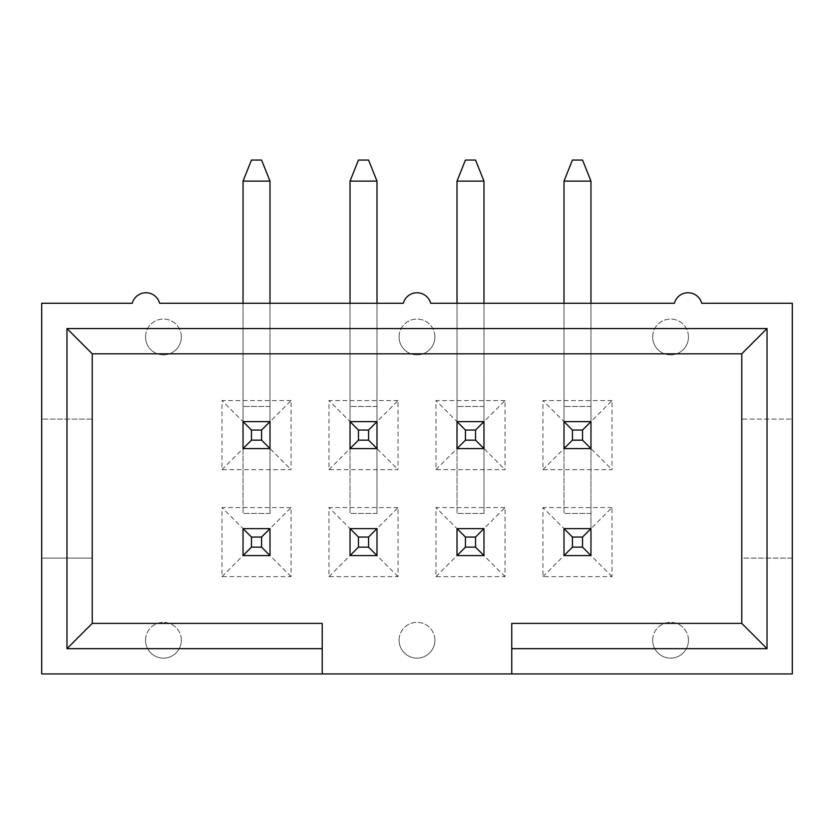 <?xml version="1.0" encoding="UTF-8"?>
<svg xmlns="http://www.w3.org/2000/svg" width="834" height="834" viewBox="0 0 834 834"><rect width="100%" height="100%" fill="white"/><g stroke="black" fill="none" stroke-linecap="round" stroke-linejoin="round"><path stroke-width="0.63" stroke-dasharray="4.17 3.13" d="M403.312 303.274L159.638 303.274A14.168 14.168 0 0 0 132.262 303.274L41.7 303.274L41.7 558.102L92.24 558.102L92.24 419.106L41.7 419.106L92.24 419.106L92.24 353.814L741.76 353.814L741.76 558.102L792.3 558.102L792.3 303.274L701.738 303.274A14.168 14.168 0 0 0 674.362 303.274L430.688 303.274A14.168 14.168 0 0 0 403.312 303.274M612.02 576.638L590.962 555.58L564.003 555.58L564.003 528.62L590.962 528.62L590.962 555.58L564.003 555.58L564.003 528.62L590.962 528.62L590.962 555.58L590.962 181.124L590.962 528.62L564.003 528.62L542.944 507.562L542.944 576.638L612.02 576.638L612.02 507.562L590.962 528.62M399.1 336.967A17.9 17.9 0 0 1 417 319.068A17.9 17.9 0 0 1 434.9 336.967A17.9 17.9 0 0 1 417 354.867A17.9 17.9 0 0 1 399.1 336.967M322.226 673.935L322.226 623.394L92.24 623.394L92.24 558.102L41.7 558.102L41.7 673.935L792.3 673.935L792.3 558.102L741.76 558.102L741.76 419.106L792.3 419.106L741.76 419.106L741.76 623.394L511.774 623.394L511.774 673.935M505.029 507.562L435.953 507.562L435.953 576.638L505.029 576.638L505.029 507.562L483.97 528.62L483.97 555.58L457.011 555.58L457.011 528.62L483.97 528.62L483.97 555.58L457.011 555.58L457.011 528.62L483.97 528.62L457.011 528.62L435.953 507.562M291.056 507.562L221.98 507.562L221.98 576.638L291.056 576.638L291.056 507.562L269.997 528.62L269.997 555.58L243.038 555.58L243.038 528.62L269.997 528.62L269.997 555.58L243.038 555.58L243.038 528.62L269.997 528.62L243.038 528.62L221.98 507.562M612.02 400.57L542.944 400.57L542.944 469.657L612.02 469.657L612.02 400.57L590.962 421.629L590.962 448.588L564.003 448.588L564.003 421.629L590.962 421.629L590.962 448.588L564.003 448.588L564.003 421.629L590.962 421.629L564.003 421.629L542.944 400.57M398.047 400.57L328.971 400.57L328.971 469.657L398.047 469.657L398.047 400.57L376.989 421.629L376.989 448.588L350.03 448.588L350.03 421.629L376.989 421.629L376.989 448.588L350.03 448.588L350.03 421.629L376.989 421.629L350.03 421.629L328.971 400.57M291.056 400.57L221.98 400.57L221.98 469.657L291.056 469.657L291.056 400.57L269.997 421.629L269.997 448.588L243.038 448.588L243.038 421.629L269.997 421.629L269.997 448.588L243.038 448.588L243.038 421.629L269.997 421.629L243.038 421.629L221.98 400.57M505.029 400.57L435.953 400.57L435.953 469.657L505.029 469.657L505.029 400.57L483.97 421.629L483.97 448.588L457.011 448.588L457.011 421.629L483.97 421.629L483.97 448.588L457.011 448.588L457.011 421.629L483.97 421.629L457.011 421.629L435.953 400.57M398.047 507.562L328.971 507.562L328.971 576.638L398.047 576.638L398.047 507.562L376.989 528.62L376.989 555.58L350.03 555.58L350.03 528.62L376.989 528.62L376.989 555.58L350.03 555.58L350.03 528.62L376.989 528.62L350.03 528.62L328.971 507.562M612.02 507.562L542.944 507.562M145.533 336.967A17.9 17.9 0 0 1 163.433 319.068A17.9 17.9 0 0 1 181.332 336.967A17.9 17.9 0 0 1 163.433 354.867A17.9 17.9 0 0 1 145.533 336.967M145.533 640.241A17.9 17.9 0 0 1 163.433 622.341A17.9 17.9 0 0 1 181.332 640.241A17.9 17.9 0 0 1 163.433 658.141A17.9 17.9 0 0 1 145.533 640.241M399.1 640.241A17.9 17.9 0 0 1 417 622.341A17.9 17.9 0 0 1 434.9 640.241A17.9 17.9 0 0 1 417 658.141A17.9 17.9 0 0 1 399.1 640.241M652.668 336.967A17.9 17.9 0 0 1 670.567 319.068A17.9 17.9 0 0 1 688.467 336.967A17.9 17.9 0 0 1 670.567 354.867A17.9 17.9 0 0 1 652.668 336.967M652.668 640.241A17.9 17.9 0 0 1 670.567 622.341A17.9 17.9 0 0 1 688.467 640.241A17.9 17.9 0 0 1 670.567 658.141A17.9 17.9 0 0 1 652.668 640.241M92.24 558.102L92.24 419.106L92.24 558.102M269.997 303.274L269.997 448.588L291.056 469.657M221.98 469.657L243.038 448.588L243.038 181.124L269.997 181.124L269.997 513.463L269.997 181.124L261.574 160.065L269.997 181.124L243.038 181.124L269.997 181.124L269.997 421.629M376.989 303.274L376.989 448.588L398.047 469.657M328.971 469.657L350.03 448.588L350.03 181.124L376.989 181.124L376.989 513.463L376.989 181.124L368.565 160.065L376.989 181.124L350.03 181.124L376.989 181.124L376.989 421.629M483.97 303.274L483.97 448.588L505.029 469.657M435.953 469.657L457.011 448.588L457.011 181.124L483.97 181.124L483.97 513.463L483.97 181.124L475.547 160.065L483.97 181.124L457.011 181.124L483.97 181.124L483.97 421.629M590.962 303.274L590.962 448.588L612.02 469.657M542.944 469.657L564.003 448.588L564.003 181.124L590.962 181.124L582.539 160.065L590.962 181.124L564.003 181.124L590.962 181.124L590.962 421.629M291.056 576.638L269.997 555.58L269.997 528.62M221.98 576.638L243.038 555.58L243.038 528.62M398.047 576.638L376.989 555.58L376.989 528.62M328.971 576.638L350.03 555.58L350.03 528.62M505.029 576.638L483.97 555.58L483.97 528.62M435.953 576.638L457.011 555.58L457.011 528.62M542.944 576.638L564.003 555.58L564.003 528.62M181.332 336.967A17.9 17.9 0 0 0 154.478 321.465A17.9 17.9 0 0 0 154.478 352.469A17.9 17.9 0 0 0 181.332 336.967M181.332 640.241A17.9 17.9 0 0 0 154.478 624.739A17.9 17.9 0 0 0 154.478 655.743A17.9 17.9 0 0 0 181.332 640.241M434.9 336.967A17.9 17.9 0 0 0 408.045 321.465A17.9 17.9 0 0 0 408.045 352.469A17.9 17.9 0 0 0 434.9 336.967M434.9 640.241A17.9 17.9 0 0 0 408.045 624.739A17.9 17.9 0 0 0 408.045 655.743A17.9 17.9 0 0 0 434.9 640.241M688.467 336.967A17.9 17.9 0 0 0 661.623 321.465A17.9 17.9 0 0 0 661.623 352.469A17.9 17.9 0 0 0 688.467 336.967M688.467 640.241A17.9 17.9 0 0 0 661.623 624.739A17.9 17.9 0 0 0 661.623 655.743A17.9 17.9 0 0 0 688.467 640.241M269.997 448.588L243.038 448.588M243.038 303.274L243.038 421.629M269.997 181.124L261.574 160.065L251.461 160.065L261.574 160.065L251.461 160.065L243.038 181.124L243.038 513.463L243.038 181.124L251.461 160.065L243.038 181.124M376.989 448.588L350.03 448.588M350.03 303.274L350.03 421.629M376.989 181.124L368.565 160.065L358.453 160.065L368.565 160.065L358.453 160.065L350.03 181.124L350.03 513.463L350.03 181.124L358.453 160.065L350.03 181.124M483.97 448.588L457.011 448.588M457.011 303.274L457.011 421.629M483.97 181.124L475.547 160.065L465.435 160.065L475.547 160.065L465.435 160.065L457.011 181.124L457.011 513.463L457.011 181.124L465.435 160.065L457.011 181.124M590.962 448.588L564.003 448.588M564.003 303.274L564.003 421.629M590.962 181.124L582.539 160.065L572.426 160.065L582.539 160.065L572.426 160.065L564.003 181.124L564.003 513.463L564.003 181.124L572.426 160.065L564.003 181.124M269.997 555.58L243.038 555.58M376.989 555.58L350.03 555.58M483.97 555.58L457.011 555.58M590.962 555.58L564.003 555.58M269.997 406.471L243.038 406.471L269.997 406.471M376.989 406.471L350.03 406.471L376.989 406.471M483.97 406.471L457.011 406.471L483.97 406.471M590.962 406.471L564.003 406.471L590.962 406.471M269.997 513.463L243.038 513.463L269.997 513.463M376.989 513.463L350.03 513.463L376.989 513.463M483.97 513.463L457.011 513.463L483.97 513.463M590.962 513.463L564.003 513.463L590.962 513.463"/><path stroke-width="1.25" d="M322.226 673.935L41.7 673.935L41.7 303.274L132.262 303.274A14.168 14.168 0 0 1 159.638 303.274L403.312 303.274A14.168 14.168 0 0 1 430.688 303.274L674.362 303.274A14.168 14.168 0 0 1 701.738 303.274L792.3 303.274L792.3 673.935L322.226 673.935L322.226 648.664L66.97 648.664L66.97 328.544L767.03 328.544L767.03 648.664L511.774 648.664L511.774 673.935M322.226 648.664L322.226 623.394L92.24 623.394L66.97 648.664M66.97 328.544L92.24 353.814L92.24 623.394M767.03 328.544L741.76 353.814L92.24 353.814M767.03 648.664L741.76 623.394L741.76 353.814M741.76 623.394L511.774 623.394L511.774 648.664M261.574 440.164L261.574 430.063L251.461 430.063L251.461 440.164L261.574 440.164L269.997 448.588L243.038 448.588L243.038 421.629L269.997 421.629L269.997 448.588M251.461 440.164L243.038 448.588M269.997 181.124L261.574 160.065L251.461 160.065L243.038 181.124L269.997 181.124L269.997 303.274M261.574 430.063L269.997 421.629M243.038 181.124L243.038 303.274M251.461 430.063L243.038 421.629M368.565 440.164L368.565 430.063L358.453 430.063L358.453 440.164L368.565 440.164L376.989 448.588L350.03 448.588L350.03 421.629L376.989 421.629L376.989 448.588M358.453 440.164L350.03 448.588M376.989 181.124L368.565 160.065L358.453 160.065L350.03 181.124L376.989 181.124L376.989 303.274M368.565 430.063L376.989 421.629M350.03 181.124L350.03 303.274M358.453 430.063L350.03 421.629M475.547 440.164L475.547 430.063L465.435 430.063L465.435 440.164L475.547 440.164L483.97 448.588L457.011 448.588L457.011 421.629L483.97 421.629L483.97 448.588M465.435 440.164L457.011 448.588M483.97 181.124L475.547 160.065L465.435 160.065L457.011 181.124L483.97 181.124L483.97 303.274M475.547 430.063L483.97 421.629M457.011 181.124L457.011 303.274M465.435 430.063L457.011 421.629M582.539 440.164L582.539 430.063L572.426 430.063L572.426 440.164L582.539 440.164L590.962 448.588L564.003 448.588L564.003 421.629L590.962 421.629L590.962 448.588M572.426 440.164L564.003 448.588M590.962 181.124L582.539 160.065L572.426 160.065L564.003 181.124L590.962 181.124L590.962 303.274M582.539 430.063L590.962 421.629M564.003 181.124L564.003 303.274M572.426 430.063L564.003 421.629M261.574 547.156L261.574 537.044L251.461 537.044L251.461 547.156L261.574 547.156L269.997 555.58L243.038 555.58L251.461 547.156M251.461 537.044L243.038 528.62L269.997 528.62L269.997 555.58M261.574 537.044L269.997 528.62M243.038 555.58L243.038 528.62M368.565 547.156L368.565 537.044L358.453 537.044L358.453 547.156L368.565 547.156L376.989 555.58L350.03 555.58L358.453 547.156M358.453 537.044L350.03 528.62L376.989 528.62L376.989 555.58M368.565 537.044L376.989 528.62M350.03 555.58L350.03 528.62M475.547 547.156L475.547 537.044L465.435 537.044L465.435 547.156L475.547 547.156L483.97 555.58L457.011 555.58L465.435 547.156M465.435 537.044L457.011 528.62L483.97 528.62L483.97 555.58M475.547 537.044L483.97 528.62M457.011 555.58L457.011 528.62M582.539 547.156L582.539 537.044L572.426 537.044L572.426 547.156L582.539 547.156L590.962 555.58L564.003 555.58L572.426 547.156M572.426 537.044L564.003 528.62L590.962 528.62L590.962 555.58M582.539 537.044L590.962 528.62M564.003 555.58L564.003 528.62"/></g></svg>
